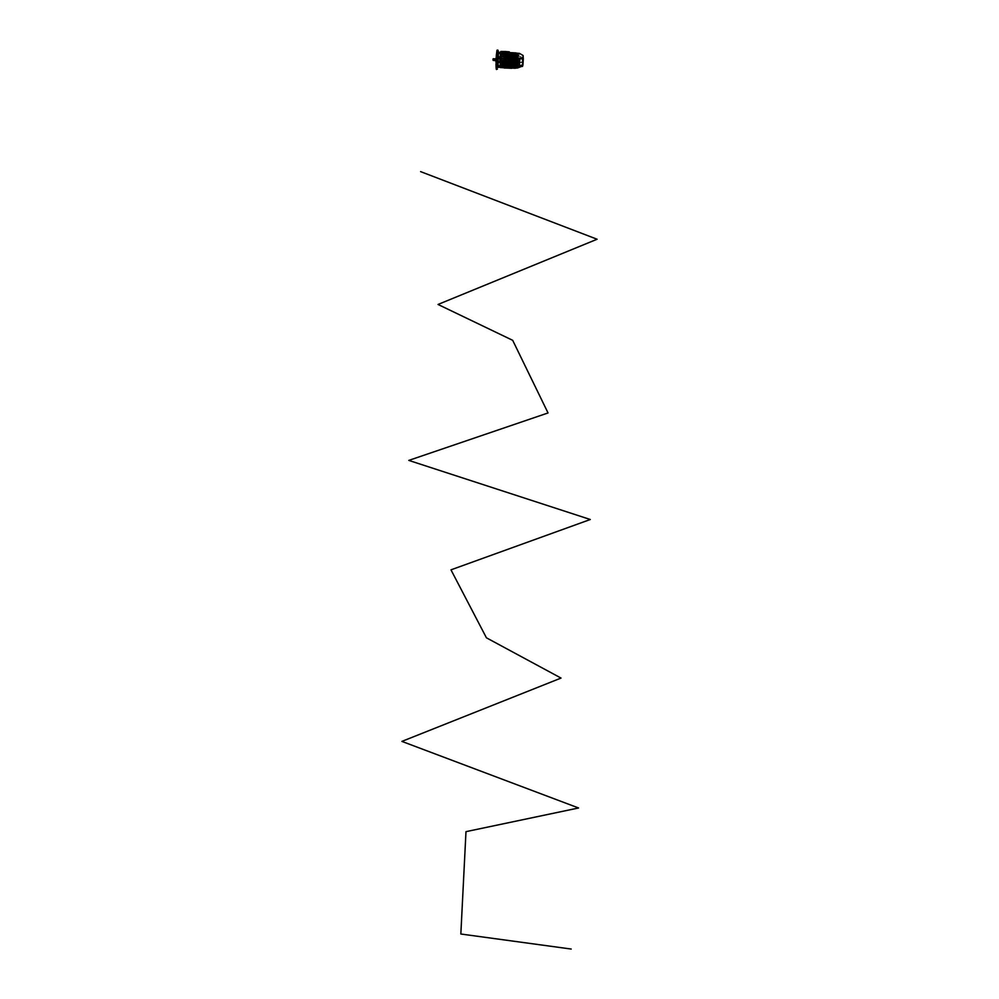 <?xml version="1.0" encoding="UTF-8"?>
<svg xmlns="http://www.w3.org/2000/svg" width="999" height="999" viewBox="0 0 999 999"><rect width="100%" height="100%" fill="white"/><g stroke="black" fill="none" stroke-linecap="round" stroke-linejoin="round"><path stroke-width="0.75" stroke-dasharray="5 3.75" d="M496.778 60.689L496.778 58.891M496.665 58.891L496.553 60.677M497.652 58.891L497.627 60.764L497.002 58.854M493.056 60.477L493.144 59.003M495.729 60.689L493.144 60.577M495.629 60.927L495.679 60.24L493.144 60.14L496.378 60.539M497.627 61.139L497.664 58.504L497.602 61.126M497.227 61.139L496.953 58.479M497.452 58.879L496.878 60.739M496.903 61.414L497.015 58.953M496.89 58.829L496.828 60.764M496.466 55.844L496.403 56.593L496.466 55.844M497.315 55.882L497.252 56.631L497.315 55.882M498.314 52.398L498.251 53.147L498.314 52.398M497.177 66.858L497.115 67.595L497.177 66.858M498.176 63.449L498.126 64.198L498.176 63.449M498.538 62.213L500.836 62.225M496.291 61.501L496.815 54.133M498.538 62.4L498.551 61.463L498.538 62.4L496.241 62.313M500.699 57.58L499.75 58.117L500.774 58.142L500.536 56.968M500.699 58.154L499.75 58.117M499.762 57.355L499.75 58.304L499.762 57.355L497.477 57.268M499.787 66.721L499.075 66.171L500.012 66.209M496.915 61.151L497.015 58.454L496.89 61.189M497.027 58.379L496.915 61.214M497.277 59.341L497.115 61.314L497.277 59.341M496.291 66.096L496.053 61.888M497.777 59.353L497.627 61.339L497.777 59.353M497.752 59.441L497.627 61.051L497.752 59.441M497.914 60.227L498.039 58.616L497.914 60.227M496.016 60.702L496.091 58.866L495.991 60.702M497.877 53.484L498.089 51.511L497.877 53.484L500.262 53.496L497.477 53.996L497.027 58.179M497.939 61.626L498.314 58.991M500.449 59.053L500.561 61.851M500.099 65.971L500.212 53.734M497.914 65.672L497.752 64.011M497.127 66.134L496.915 68.057L497.127 66.134L500.112 65.709M496.928 62.85L496.953 60.652L499.537 60.802L499.512 62.862L496.928 62.85L496.978 64.885M496.865 54.133L496.678 65.984M496.678 66.159L496.928 69.156M496.303 55.494L495.991 64.036M496.291 61.901L496.491 66.034M496.053 61.501L496.665 53.721M497.627 50.425L497.127 53.721M500.636 54.508L500.886 58.367L500.599 54.271L500.062 55.769L500.599 54.196M497.44 55.682L497.177 61.613L497.252 55.657M498.364 56.793L498.026 54.72M497.527 65.659L497.752 67.195L497.327 66.346M498.076 56.781L498.051 58.991M497.477 53.996L497.677 53.297M499.912 66.346L499.962 67.47M499.537 60.802L499.512 62.862M500.224 52.385L500.062 54.158M500.649 59.053L500.487 62.912M497.939 63.998L498.076 64.648M498.176 62.288L498.126 61.651M498.214 54.72L498.326 52.984M498.139 51.561L498.076 53.496M497.177 64.898L497.315 66.134M501.136 66.334L499.725 66.284M523.264 57.605L523.114 59.216M522.564 58.267L523.139 56.356M522.415 59.266L522.452 60.127L522.802 59.366M522.864 63.024L522.752 65.06M522.814 59.053L522.539 60.215L522.602 58.953M522.465 60.052L522.664 59.091M522.44 61.563L522.24 60.39M522.539 65.797L522.39 60.29M522.952 57.93L522.889 62.5M522.864 63.124L522.477 64.485M522.814 60.677L522.739 61.476L522.814 60.677M522.327 62.525L522.514 63.387M518.356 62.413L522.065 62.1L518.356 62.862L522.09 62.375L522.327 66.271L518.656 67.907L522.44 66.096L522.365 57.455L522.077 62.013L518.069 62.887L518.331 67.969M522.502 57.455L518.756 55.981L519.243 53.309L518.756 56.044L522.477 57.605L523.101 55.732L519.605 53.484M522.427 65.959L522.252 61.364M522.539 64.298L522.29 61.863M522.527 64.236L522.477 61.901M523.276 58.441L522.764 64.972M523.226 58.816L522.864 64.873M522.902 59.266L522.789 63.274M523.114 59.89L522.902 63.187M523.014 59.778L522.802 63.836M522.564 58.466L522.976 57.443M522.452 58.129L523.139 56.156M522.702 62.637L522.614 61.026M522.577 62.875L522.477 60.802L522.702 62.413M522.627 60.177L522.639 61.476L522.764 60.252M522.664 60.14L522.902 59.366M522.627 59.89L522.914 59.053M522.902 60.202L522.789 62M523.189 58.479L522.664 64.898M523.226 58.953L522.877 64.336M522.527 65.335L522.302 61.588M522.415 65.971L522.14 61.476M522.44 64.223L522.29 61.938M522.44 64.748L522.227 61.838M522.415 59.878L522.502 58.929M522.489 61.751L522.527 60.627M522.352 62.363L522.427 63.424M523.014 59.878L522.802 63.174M522.839 62.238L522.939 60.702M522.952 60.752L522.852 62.3M522.477 59.815L522.452 59.041M522.252 61.151L522.29 60.277M522.327 59.665L522.39 58.854M522.602 58.504L522.864 57.48M522.452 58.279L522.927 56.918M522.352 58.142L523.039 56.144M522.877 58.879L522.976 59.728M522.564 62.887L522.452 61.001M522.589 64.71L522.639 64.073M522.44 66.059L518.381 68.119L522.44 66.096M514.847 54.308L514.872 52.984L516.421 53.047L515.796 68.132M519.542 53.459L523.064 55.482M518.756 56.044L519.393 53.322M518.369 68.107L518.069 62.887M518.069 62.949L518.693 68.157M515.496 68.119L515.796 66.983L500.074 66.621M515.596 62.887L514.298 62.787M516.97 58.292L515.659 58.292M507.042 67.57L507.005 66.109L507.042 67.57L504.932 67.52M512.025 67.32L511.463 66.945L511.438 67.77L511.613 66.371L511.151 67.67L505.119 67.42L504.757 66.096L504.295 67.058M511.351 67.707L504.932 67.033L504.994 65.784L502.272 65.522L502.385 66.446M511.938 53.109L511.838 54.046M505.082 52.822L504.982 53.759M499.587 61.488L499.562 62.875L501.111 62.937L501.111 62.038L513.986 62.9L514.123 61.351L515.671 61.426L515.646 63.536L514.098 63.474L514.11 62.575M501.598 58.117L500.961 58.104M504.745 53.759L504.67 52.81M511.6 54.046L511.525 53.097M514.435 54.108L513.961 52.872L512.137 52.86L514.023 52.922L514.497 54.121L502.322 53.609L502.872 52.41L502.947 53.646L502.959 52.435L505.094 52.572M512.175 53.659L512.15 52.822M511.55 53.459L502.584 53.109L502.135 54.52L504.907 54.483L504.907 53.134M511.451 54.371L511.513 53.409L511.938 54.396M514.772 54.371L514.785 53.197L504.92 52.685L504.62 53.796L503.846 52.635L503.234 54.133M505.294 52.797L505.319 53.971L501.773 53.809L501.785 52.635L501.66 54.296L500.112 54.233L499.775 57.043L502.41 57.492M512.15 53.084L512.175 54.258M513.936 67.845L514.298 66.021L511.525 66.446M511.288 67.158L511.5 68.144L511.8 66.796L501.935 66.409L502.597 67.383M505.119 67.42L504.395 67.345M511.913 67.657L511.151 67.67M503.171 65.185L503.896 64.985L504.008 65.959L502.734 66.184L502.747 65.172L504.008 65.959M503.171 65.297L503.846 65.322M502.997 65.909L503.833 65.946M506.93 65.097L504.532 65.572L507.979 65.085L508.041 66.409L503.833 66.234M507.38 65.36L508.479 65.41L508.041 66.409M507.38 65.459L508.041 66.121M504.42 54.895L505.269 54.233L503.996 53.896L503.983 54.883L505.269 54.233M516.321 53.359L515.896 57.542L502.397 56.993L503.109 55.007L503.846 56.394L504.982 55.095M504.258 54.183L505.094 54.221M507.217 56.069L507.13 56.856L504.695 56.756L504.757 55.969L507.217 56.069L507.779 55.195L508.041 56.556L509.502 54.982M508.666 55.107L509.178 54.396M516.72 56.581L507.879 56.206M509.09 56.506L507.904 56.456M514.797 56.955L507.904 57.168M509.053 57.467L507.917 57.418M508.029 55.345L505.519 54.658L507.629 55.37L507.642 58.292L507.554 61.788L505.506 62.3M507.917 58.304L508.591 57.867L507.917 58.304M515.372 58.142L507.917 58.167M509.852 54.845L516.695 55.707M507.529 55.295L507.729 54.62L507.529 55.295M503.683 61.988L501.061 61.638L501.098 59.116M515.934 55.582L515.422 54.171L515.934 55.582L500.187 54.92L500.774 53.559L500.187 54.92M515.946 55.395L500.237 54.733M511.488 53.471L511.426 54.77L504.907 54.483M514.135 55.02L513.648 53.546L511.9 53.471L513.623 53.609L513.611 54.833L513.711 53.621L514.135 55.02L511.95 54.783M513.636 54.733L502.072 54.446M500.062 55.769L503.009 55.894L502.909 56.681L499.787 56.868M516.246 54.908L514.697 54.833L514.81 53.259L504.458 52.822L504.408 54.021L501.748 53.909M504.408 54.021L505.294 54.058L505.282 52.86M511.313 53.109L511.263 54.308L505.294 54.058M511.263 54.308L512.137 54.346L512.125 53.147M514.797 54.458L512.137 54.346M508.666 55.007L509.353 57.28L508.966 56.144L515.846 56.169L500.124 55.519M515.472 64.573L499.775 63.924M515.447 64.323L499.787 63.686M513.024 63.536L501.685 63.549L512.912 63.686L502.185 62.825M513.586 63.811L513.024 63.312L513.661 63.686M515.496 65.222L514.822 65.822L515.496 65.222L499.8 64.573L502.747 65.497L499.675 65.559L499.562 62.875M515.646 63.536L515.771 66.221L509.24 65.946L508.678 65.172L515.534 65.447M511.513 66.059L504.97 66.171M514.298 66.021L514.21 66.933M502.285 66.446L502.185 65.597L513.673 66.271L513.661 67.445L514.36 66.096M500.462 65.16L516.246 65.622L503.134 65.572M503.533 65.097L500.649 64.985M500.474 63.012L500.162 65.709M500.536 65.659L504.283 66.196M511.138 66.471L505.169 66.234M516.121 66.296L512.025 66.508M510.102 63.399L509.89 64.51M516.396 64.773L500.549 64.386M503.596 64.885L503.259 64.236M501.548 67.557L501.51 66.359L499.962 66.296L499.987 67.17L499.937 66.134L500.349 67.57M501.685 66.421L501.71 65.709M499.475 62.762L501.111 62.937M499.55 61.751L500.998 61.801L501.136 60.814L499.587 60.752L499.488 61.488M500.998 61.801L500.986 62.787M500.374 52.685L500.112 54.233M499.887 53.159L501.735 52.747L501.66 54.296M500.711 52.385L501.823 52.435L501.86 53.621L500.674 53.571M500.474 53.559L510.214 54.57L500.586 54.183M501.298 57.13L501.286 58.117M500.686 59.103L500.786 58.367M501.123 56.993L501.048 55.095L503.721 54.583L500.636 54.321M508.054 62.4L505.419 62.7M507.929 62.163L508.491 61.189L507.729 61.863M516.608 61.901L507.779 61.526M509.003 58.491L507.917 58.441M516.658 60.714L507.854 60.352M508.916 60.702L507.817 60.664M514.897 59.965L507.892 59.228M508.953 59.565L507.879 59.515M515.859 52.847L516.396 54.183L500.674 53.521M516.346 54.171L500.599 53.509M514.497 54.121L502.922 53.696L502.947 52.497L504.67 52.497L504.62 53.721M503.671 54.146L500.674 53.709L501.261 52.285L500.674 53.709M515.959 52.897L516.458 54.296L500.674 53.634M510.127 54.108L509.677 52.947L509.702 54.408M510.139 54.421L516.783 54.858M514.922 54.171L516.471 54.233M510.139 54.171L505.319 53.971M515.521 60.165L514.847 60.789L515.521 60.165L499.825 59.515L500.249 60.177L499.825 59.515M515.496 60.464L499.825 59.828M513.049 61.476L502.21 60.739M513.698 61.076L512.937 61.613L513.623 60.914M502.21 60.789L513.049 61.439M499.587 60.752L499.775 57.043M502.847 57.517L502.797 58.429L499.862 58.304L500.287 59.028L499.862 58.304M515.571 59.303L499.875 58.654M515.621 58.966L508.753 58.679L508.841 57.767M509.278 57.78L515.884 57.717L515.671 61.426M514.11 62.3L501.111 62.038M501.136 60.814L501.111 61.763M508.591 58.054L509.34 57.418L502.397 57.118L502.497 57.817M508.966 57.88L502.497 57.605M502.797 58.429L508.753 58.679M508.304 58.866L508.141 57.954M510.027 63.724L509.815 64.848M509.59 63.711L509.527 65.122M509.228 66.196L508.728 67.62L509.253 66.046L502.297 65.772L502.822 67.383L502.36 65.922M514.547 66.896L514.585 67.87L514.647 66.708L516.096 66.958L515.784 66.309L509.253 66.046L508.628 67.682L507.879 66.546L507.529 67.645L503.983 67.495L503.658 66.371L502.884 67.457L502.297 65.759L499.687 65.647L499.962 66.296M507.117 67.308L508.166 66.234L508.803 67.37L508.791 66.184M508.466 66.421L502.734 66.184M509.178 65.759L508.553 66.234L508.678 65.172M510.214 54.633L503.996 53.896M508.678 54.083L505.107 53.946M509.24 52.86L508.853 53.971L508.516 52.835L501.835 52.66M503.621 53.834L504.02 52.935L504.045 53.946L504.982 53.996L505.444 52.76L507.979 52.872L508.541 54.283L509.59 53.209L509.615 54.083M503.459 55.345L503.796 56.493L504.133 55.37L507.679 55.519L508.004 56.668L508.766 55.569M509.34 56.943L508.966 56.144M508.903 56.931L508.878 55.519M503.908 54.083L503.284 54.57M504.845 53.009L504.345 54.071L504.183 52.947L504.532 54.083L504.857 52.972M503.009 55.32L502.909 56.681M502.972 55.27L502.472 56.656M514.785 53.197L514.835 54.358M504.458 52.822L501.76 52.71M511.713 52.785L511.688 53.634L511.713 52.785L504.657 52.547M511.75 52.86L505.044 52.585M505.132 53.359L505.044 52.522M504.47 53.172L502.584 53.109M504.47 53.122L504.907 54.096M502.747 53.147L502.734 54.396L502.747 53.147M513.848 54.108L513.861 52.885L513.848 54.108M511.488 53.521L504.895 53.247M504.433 53.934L504.47 52.772M511.288 54.221L511.326 53.059M511.8 66.796L502.609 66.384L502.584 67.383M500.287 67.507L500.049 66.346L500.362 67.507M515.621 67.907L515.796 66.983L500.099 66.359M502.797 65.934L499.937 66.134M515.709 66.871L515.134 68.207L515.709 66.871L499.987 66.221M515.709 66.783L508.841 66.508M514.647 66.708L511.988 66.596L511.95 67.757M511.113 66.558L505.144 66.309L505.094 67.482L511.126 67.732L511.113 66.558L511.988 66.596M504.283 67.445L504.258 66.271L505.144 66.309M504.258 66.271L501.598 66.171L501.585 67.333L501.623 66.084M511.451 67.745L504.87 67.083M511.813 67.957L504.707 67.72L504.77 66.508M511.8 68.019L504.645 67.72M504.258 66.871L504.295 67.645M502.572 67.632L502.584 66.421L502.572 67.632M512.025 66.458L511.975 67.32M513.698 66.146L513.686 66.908M513.461 66.871L513.449 68.082L513.474 66.858M513.986 62.712L500.998 62.175M513.986 62.9L500.998 62.363M504.345 67.507L505.094 67.482M511.126 67.732L511.863 67.807M501.973 63.474L513.024 63.486M513.686 67.383L513.698 66.171M514.235 54.945L513.811 53.584L513.636 54.72M513.848 52.947L513.823 54.146L513.848 52.947M502.772 65.822L502.772 66.995L502.784 65.809M509.153 54.97L507.854 55.569M507.817 55.332L508.566 54.945M508.828 61.988L508.341 62.6L509.415 62.363M503.084 58.654L503.933 57.78M504.095 58.691L504.095 58.067M507.292 58.829L507.48 57.93M503.259 58.666L503.921 58.691M503.259 58.029L503.933 58.054M507.467 58.841L508.129 58.866M507.467 58.204L508.141 58.229M507.305 58.204L508.304 58.242M502.884 66.259L503.171 67.37L503.221 66.346L504.158 66.384L503.983 67.495M503.608 66.084L503.409 67.195L503.746 66.084L504.507 67.457L504.582 66.009L507.092 66.434M503.234 67.183L503.946 66.059L504.07 67.22M503.346 67.383L503.696 66.259L504.008 67.408M508.266 66.558L507.617 67.358M507.554 67.557L507.917 66.434L508.229 67.582M507.392 67.545L507.904 66.284L508.391 67.595M504.17 61.513L505.182 61.551M504.333 61.513L505.007 61.551M504.158 62.15L505.169 62.188M503.846 65.222L504.47 64.997M506.88 65.347L506.868 66.171L504.345 66.059L504.345 65.235M508.154 55.095L508.154 54.258L505.094 54.858M506.968 58.092L504.445 57.992M507.055 57.692L504.632 57.592M514.897 59.453L500.299 58.841M514.822 65.822L500.212 65.222M507.005 66.109L504.582 66.009M515.134 68.207L500.499 67.545L515.147 68.144M503.908 66.096L504.083 67.183M504.595 67.208L504.632 66.334M507.629 67.333L507.817 66.259M505.357 63.536L505.257 64.323L507.729 64.423L507.792 63.636L505.357 63.536L505.294 64.96M507.829 65.06L507.792 63.636M508.266 65.347L508.404 64.286M507.729 64.423L507.742 65.06M505.207 65.222L505.257 64.323M509.453 65.385L509.49 64.498M507.455 61.901L507.604 61.051L501.373 60.789L501.061 61.638M501.136 55.02L501.448 54.346L507.679 54.608M504.37 55.07L504.757 55.969M507.267 55.182L504.732 55.07M504.245 52.747L504.582 53.909L504.92 52.772M504.07 52.735L504.557 54.046L505.094 52.785M509.078 53.184L508.891 54.258L508.416 53.159L508.766 54.258L509.09 53.147M508.491 52.922L508.816 54.083L509.153 52.947M508.316 52.91L508.803 54.221L509.328 52.959M507.979 52.872L507.904 54.333L505.469 54.221L505.444 52.76M507.904 54.333L505.469 54.221M509.253 52.622L501.211 52.348M505.357 53.022L505.382 53.909M507.867 54.008L507.904 53.134M504.695 56.756L504.657 55.332M507.192 55.432L507.13 56.856M507.779 55.195L508.104 56.381L508.429 55.257M507.767 55.232L507.942 56.306M503.009 55.894L503.046 55.007M515.846 56.169L515.309 54.87L500.661 54.321M515.297 54.933L515.846 56.431M508.953 55.257L508.429 54.733L509.153 54.795M508.441 55.22L508.404 56.069M514.822 65.634L500.224 65.035M514.797 64.723L500.199 64.123M514.797 64.91L500.199 64.311M514.847 60.602L500.249 59.99M514.847 60.789L500.249 60.177M514.897 59.64L500.287 59.028M515.309 54.87L500.674 54.258M515.422 54.171L500.736 53.609L515.409 54.221M515.934 52.959L501.236 52.348M509.253 52.572L501.136 52.235L500.686 53.084M515.834 52.91L501.161 52.235M516.396 54.183L516.058 52.922M500.686 53.022L501.136 52.235M516.333 65.035L516.171 65.934M516.208 65.809L516.033 66.721M511.763 68.119L504.27 67.72L511.775 68.069M502.322 53.609L502.784 52.447M502.772 52.447L502.41 53.596M502.135 54.52L502.647 53.159M501.935 66.409L502.072 67.358M502.472 67.645L501.998 66.421M501.585 60.577L501.923 61.251M502.01 61.114L501.66 60.415M507.629 55.37L507.554 61.788M500.974 61.513L501.048 55.095M503.321 55.245L503.808 56.518L504.333 55.282M503.846 56.394L504.158 55.282M503.496 55.257L503.833 56.381M507.529 55.42L508.029 56.693L508.541 55.469M507.592 55.22L507.567 56.431M508.004 56.668L508.366 55.457M508.641 58.978L508.653 58.154M502.759 57.917L502.747 58.741M505.132 54.595L504.183 55.107M503.933 64.935L504.445 63.699L504.945 64.972M503.871 65.135L503.971 63.924M504.857 64.136L504.882 64.972M504.133 64.111L504.095 64.935M508.166 65.11L508.678 63.874L509.178 65.147M508.104 65.297L508.216 64.098M509.09 64.311L509.115 65.147M508.279 65.11L508.404 64.261M508.379 64.286L508.341 65.11M507.205 66.084L508.216 66.134M508.279 65.772L507.342 65.185M508.653 61.975L509.278 51.823M513.998 66.921L513.536 68.107M514.735 66.958L514.772 66.246M516.208 66.896L516.146 68.157M514.123 61.351L513.973 63.324L515.509 63.387M513.986 62.338L515.521 62.413M514.772 53.297L514.697 54.833M514.872 52.984L516.233 53.034M511.451 66.771L511.65 67.72M515.784 66.309L499.687 65.647M515.884 57.717L499.775 56.918M500.749 57.617L501.598 57.692M500.886 58.367L500.899 57.08M500.949 51.948L500.699 61.626L508.454 61.938L500.699 61.626L500.924 52.073M508.304 61.201L508.603 53.409L500.899 52.947L501.161 52.023L508.728 52.348L508.454 61.938L509.003 52.285L508.603 61.763M509.003 52.285L501.098 51.798L508.966 52.41M507.742 60.652L507.529 54.47L501.386 54.508L501.323 60.39L507.455 60.927L507.817 54.77M500.749 60.889L501.011 52.173L500.649 60.877M508.454 60.927L508.728 52.348M507.529 54.47L501.673 54.233L501.323 60.39M501.286 60.502L507.417 61.039M508.553 61.451L500.524 60.602L500.574 61.426M504.907 56.306L504.07 55.469M506.068 56.006L505.132 55.507M503.346 55.669L504.832 54.595L506.943 56.394M505.644 51.948L500.774 51.548M505.719 51.698L509.228 51.985M501.186 51.886L508.791 52.16L508.741 55.807M508.741 56.131L508.541 61.201M506.031 56.568L504.857 57.418L503.646 56.219M504.595 67.433L511.5 68.294L511.95 67.245L504.607 66.646L504.607 67.47L504.607 66.646M511.8 67.707L504.433 67.695M504.308 67.969L511.5 68.332L512.05 67.208M504.532 67.395L504.595 66.483M504.607 66.658L504.932 67.632M501.835 58.117L500.474 58.104M499.75 58.242L499.762 57.418L499.275 58.192M499.95 53.609L499.238 53.097M500.611 61.826L499.2 62.15M498.551 61.526L498.538 62.338L498.076 61.563M511.463 67.757L511.638 66.958M497.589 61.189L497.352 58.779L497.29 60.752M496.69 61.563L497.14 65.422L497.29 54.108M496.453 65.422L497.14 65.422L498.002 58.154C497.927 54.146 497.677 52.81 497.277 54.171L497.19 55.744M498.002 58.167C497.752 52.485 497.44 53.584 497.027 61.476C497.265 67.17 497.589 66.071 498.002 58.167M497.702 59.153C497.614 56.868 497.477 57.305 497.315 60.489C497.415 62.787 497.539 62.338 497.702 59.153M497.352 67.395L499.95 67.433M496.84 61.526L499.413 61.701M496.828 62.725L499.4 62.737M496.828 61.726L499.413 61.801M496.815 62.587L499.4 62.662M497.652 52.248L498.351 52.298M497.539 52.635L500.124 52.747M497.552 52.46L500.137 52.66M522.514 57.38L523.089 55.719M518.044 53.259L516.995 68.032M522.914 55.345L519.243 53.309M500.836 61.826L498.551 61.651M514.298 62.375L515.609 62.388M515.646 58.691L516.97 58.804M511.763 68.032L511.788 67.183M508.566 57.967L508.553 58.978M502.834 58.741L502.847 57.73M504.707 67.795L504.745 66.883M504.458 53.172L504.408 54.083M504.682 52.435L504.632 53.347M500.699 53.771L500.861 52.947L500.836 53.821L508.541 54.096M508.603 53.409L508.866 52.51M501.123 52.023L500.761 53.084M507.979 56.518L508.354 57.205M493.081 59.878L495.392 59.74L493.094 59.403M496.84 58.953L496.778 60.652M497.265 55.494L496.416 55.457M498.276 52.01L497.452 51.973M497.127 66.471L496.316 66.434M498.139 63.062L497.315 63.024M498.551 61.463L496.253 61.364M501.523 53.634L499.225 53.621M499.225 53.809L497.24 53.721M499.75 58.304L497.44 58.204M499.075 65.971L496.79 65.884M497.015 61.601L497.227 58.004M499.063 66.921L496.753 66.821M499.999 66.771L499.063 66.733M499.238 52.86L496.953 52.76M498.126 64.198L497.277 64.161M497.115 67.595L496.278 67.557M498.251 53.147L497.402 53.109M497.252 56.631L496.403 56.593M501.136 66.733L499.787 66.708M499.725 66.271L499.075 66.209M501.373 66.346L500.062 66.234M501.373 66.746L500.049 66.746M514.885 67.295L516.196 67.408M501.535 53.222L500.224 53.122M515.047 53.796L516.371 53.796M515.047 54.196L516.358 54.308M504.82 66.496L504.895 67.433M511.675 66.771L511.75 67.72M507.492 61.888L507.654 61.039M514.897 66.896L516.108 66.908M501.835 57.717L500.424 57.667M500.424 57.655L499.762 57.592M501.298 53.222L499.887 53.172M501.298 53.621L499.95 53.596M500.599 62.213L499.2 62.163"/><path stroke-width="1.5" d="M496.69 61.563L496.665 58.891M496.553 60.677L496.628 58.879L493.231 58.754M496.778 60.689L496.79 58.929M493.007 59.89L493.081 58.866L493.007 59.89M493.144 59.003L493.194 60.402L495.729 60.689M493.144 60.352L495.729 60.514L493.194 60.402M497.465 52.36L497.402 53.109L497.465 52.36M496.328 66.821L496.278 67.557L496.328 66.821M497.327 63.412L497.277 64.161L497.327 63.412M497.402 57.667L496.878 53.359M496.753 65.984L496.753 66.821L496.291 66.096M495.966 61.663L496.391 65.959L497.065 57.88L496.54 53.921L496.053 58.866L496.59 54.108L497.027 58.004L496.453 65.422L495.966 61.663M497.165 58.054L496.553 65.859M498.326 52.984L498.326 51.586M498.114 64.648L498.176 62.288M500.561 61.851L500.099 65.971M498.314 58.991L500.449 59.053M497.714 67.457L500.049 67.12L500.112 65.709L497.914 65.672M496.928 69.156L498.364 56.881C498.376 51.386 498.139 49.238 497.627 50.425L497.44 50.412M495.991 64.036C496.028 68.644 496.278 70.342 496.74 69.156L497.702 56.843C497.714 51.336 497.477 49.188 496.965 50.375L496.303 55.494M496.753 53.447L497.165 57.655M500.174 53.721L500.636 54.508M500.536 56.968L498.364 56.793M500.224 53.571L500.224 52.385L498.351 52.248L500.224 52.385M496.491 65.872L497.402 58.067M522.952 64.673L519.368 66.159L522.839 65.022L523.239 59.216L519.88 58.029L523.301 59.266L519.867 58.491L519.405 65.747L522.927 64.935L523.301 59.291M519.143 65.922L519.617 58.354L523.251 58.641L523.051 55.469L519.455 53.397M519.143 65.872L519.88 57.93M522.352 66.483L522.839 65.097L519.368 66.234M515.796 68.132L517.07 58.267L516.458 54.021M516.995 68.032L522.639 66.096L522.927 64.947L522.589 66.259M523.064 55.482L519.305 53.297M523.326 58.716L523.051 55.469M523.139 55.644L523.301 59.153M514.847 54.308L512.025 54.183M504.395 67.345L501.635 67.283L504.345 67.507M516.708 56.831L516.308 56.181L516.708 56.831L509.09 56.506M514.31 57.642L509.053 57.467M509.028 57.88L515.496 58.154L515.347 59.715L515.509 57.717L517.07 57.78L515.372 58.142M516.933 57.642L516.795 54.945L509.852 54.845M516.683 55.932L516.283 55.27L516.683 55.932L509.128 55.619M500.499 62.837L503.121 62.937L503.821 61.988M516.246 65.622L515.684 66.933L500.974 66.396L500.462 64.972L500.961 66.384M509.115 65.147L510.102 63.399L503.109 63.112L503.596 65.147L503.109 63.112L500.487 62.912L510.102 63.412M514.672 66.945L514.66 67.807L516.246 67.845L516.121 66.296M516.321 66.309L516.67 63.674M516.146 66.021L516.396 64.773L509.89 64.51M500.549 64.386L501.073 65.684L500.549 64.386M503.259 64.236L500.549 64.123M500.187 67.195L501.548 67.557L500.087 67.495L500.199 66.783L500.087 67.495M500.099 67.133L500.162 65.709M501.635 67.245L501.685 66.421M500.312 53.559L500.287 52.685M516.62 62.238L516.196 61.513L516.62 62.238L509.765 61.95M509.253 61.613L508.791 62.1L509.765 61.638L510.114 63.224L516.695 63.499L517.07 57.78M515.347 59.715L516.908 59.778M515.372 58.754L509.003 58.491M516.658 61.026L516.258 60.352L516.658 61.026L508.916 60.702M508.991 58.941L514.398 59.166L514.897 59.965L508.978 59.128M514.385 59.353L508.953 59.565M509.253 52.622L516.321 53.222L516.52 54.371L510.127 54.108M516.795 54.945L516.495 54.208M511.476 54.158L510.139 54.171M510.014 62.575L510.114 63.262L503.121 62.937M510.014 62.787L503.121 62.974M509.428 61.726L509.24 62.637M504.12 64.848L504.483 63.724L504.795 64.885L508.366 65.022L508.728 63.899L509.04 65.06M509.765 54.995L509.777 54.133L510.214 54.67M509.502 54.982L509.34 54.121M516.795 54.808L510.189 54.533L509.24 52.86M502.784 66.945L504.495 67.008L502.784 66.945M504.295 67.645L502.41 67.607L504.295 67.67M513.686 66.908L512.025 67.32M514.21 66.933L512 67.383M511.813 67.957L513.636 68.069L511.8 68.019M514.735 66.958L514.597 68.082L511.975 67.457M514.635 67.87L511.863 67.807M515.496 58.342L509.015 58.067M514.585 57.18L509.078 56.856M514.41 57.268L509.065 57.043M516.283 55.27L509.153 54.97M516.196 61.701L508.878 61.401M516.196 61.513L508.891 61.214M516.258 60.352L508.941 60.052M516.246 60.539L508.928 60.24M516.308 56.181L509.115 55.882M516.296 56.381L509.103 56.069M516.271 55.457L509.14 55.157M504.158 62L504.994 62.462M508.404 62.175L509.24 62.35M505.519 62.063L508.066 62.163M504.882 65.172L508.366 65.022M508.404 64.261L508.941 65.335M508.766 64.261L508.928 65.372M515.796 66.234L501.098 65.634M516.058 52.922L509.253 52.572M515.771 66.296L501.086 65.634M516.033 66.721L500.974 66.396M515.534 68.132L511.763 68.119M504.245 67.82L500.287 67.507M515.234 68.269L511.775 68.069M504.27 67.72L500.599 67.607M508.791 62.3L500.349 61.688L500.774 51.548M504.383 63.836L504.77 64.972M508.616 64.011L509.003 65.147M514.597 68.082L516.246 67.845M515.496 58.716L517.057 58.779M505.132 55.507L505.107 56.893L505.144 55.482L506.068 55.969L504.845 54.92L506.056 55.969M503.696 55.782L504.845 54.957L504.058 55.894M501.798 56.506L501.098 55.882L501.273 60.864L508.266 61.164L508.741 55.807M508.404 56.868L508.503 55.744L507.942 56.281L508.741 56.893L508.841 55.707L507.979 56.518M500.899 60.477L501.211 58.466L508.803 58.804L508.841 56.98L507.854 56.256L508.766 55.632L508.791 52.185L501.286 51.873L501.261 55.32L502.16 56.019L501.011 57.005M506.381 56.681L504.845 57.792L503.046 55.882L504.857 57.755L506.456 56.369M506.943 56.394L504.845 54.558L503.346 55.669M508.816 62.038L509.278 51.823L505.744 51.586M501.173 51.936L500.761 60.877M508.603 60.964L508.803 58.816L508.229 61.601M501.123 61.314L508.154 61.601M505.806 51.511L500.799 51.461L500.387 61.526L508.716 62.025M501.111 58.491L501.136 56.668M501.51 55.332L501.186 51.911M508.366 56.306L508.803 52.135L508.853 55.669M508.878 52.223L501.286 51.823M504.07 55.469L504.92 56.281L504.058 56.818L505.631 56.881M503.646 56.256L504.557 56.843M504.358 67.957L511.713 68.282L511.888 67.17L504.77 66.908L512.05 67.245M504.532 66.896L504.37 68.044L511.713 67.982M511.888 67.145L504.732 66.846L511.838 67.208M504.208 67.969L504.532 66.933M504.308 67.969L511.8 67.707M511.8 67.72L504.495 67.52M511.5 67.994L504.707 67.72M511.426 67.895L504.732 67.607M571.203 949.05L460.839 934.015L465.984 831.655L578.558 807.979L401.898 741.395L561.026 678.071L486.426 637.812L450.974 569.842L590.297 519.505L408.791 460.402L548.039 412.949L512.687 340.322L438.024 304.458L597.102 239.236L420.591 171.616M497.015 55.782L496.778 58.891M497.764 67.033L500.049 67.12M497.752 67.195L500.037 67.208L497.752 67.195M498.351 52.298L500.224 52.423M498.339 58.104L500.487 58.142M498.364 56.906L500.524 57.08M498.339 57.905L500.487 58.017M498.364 57.043L500.524 57.155M516.196 68.032L517.432 68.032L518.294 58.329L517.607 53.222L516.808 53.159M509.665 62.662L509.677 61.638M505.694 51.861L504.37 51.811M501.011 55.782L500.998 57.068M500.986 56.031L501.086 56.831M508.841 56.98L508.803 58.804M497.39 69.156L496.74 69.156M518.044 53.259L518.943 53.397M523.301 59.278L522.964 64.598"/></g></svg>
